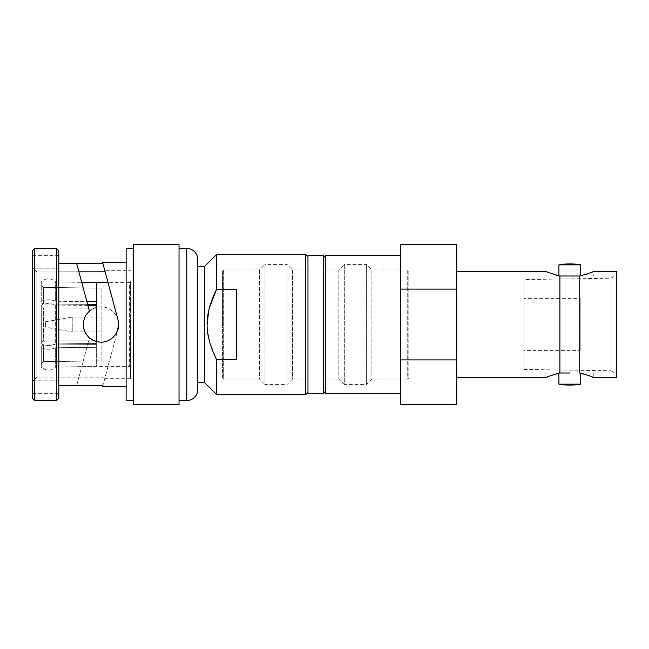 <?xml version="1.0" encoding="UTF-8"?>
<svg xmlns="http://www.w3.org/2000/svg" width="649" height="649" viewBox="0 0 649 649"><rect width="100%" height="100%" fill="white"/><g stroke="black" fill="none" stroke-linecap="round" stroke-linejoin="round"><path stroke-width="0.49" stroke-dasharray="3.25 2.43" d="M83.689 327.834L83.364 324.5C83.21 320.014 85.003 315.779 88.751 311.812C92.199 308.559 96.279 306.912 101.001 306.863C109.932 306.263 119.254 315.536 118.629 324.5C118.791 320.054 116.998 315.82 113.234 311.796C109.73 308.535 105.641 306.888 100.984 306.863C92.004 306.247 82.788 315.56 83.364 324.5C83.697 319.186 84.922 315.276 89.44 311.179L78.902 271.834L58.897 271.834L58.791 255.617L58.791 393.383L58.791 383.932L58.791 385.465L76.679 385.465L89.44 337.821L87.258 335.557M58.897 271.972L36.855 271.972L33.821 268.848L36.855 271.972L36.855 324.5L36.855 271.972L58.897 271.972L58.897 268.848L58.897 271.972M58.791 250.66L58.791 398.34M56.585 248.453L56.585 400.547M89.44 337.821C84.865 333.627 83.737 329.911 83.364 324.5C83.697 329.814 84.922 333.724 89.44 337.821L78.902 377.166L36.855 377.028L32.45 381.58L32.45 324.5L32.45 398.34M34.657 248.453L34.657 400.547M102.566 386.763L118.029 329.067L118.629 324.5L118.029 329.067L105.146 377.166L36.855 377.028L36.855 324.5L36.855 377.028L33.821 380.152L58.897 380.152L58.897 383.932L58.897 377.028L58.897 380.152L33.821 380.152L32.45 381.58L32.45 393.383L32.45 267.42L33.821 268.848L32.45 267.42L32.45 255.617L32.45 324.5L32.45 250.66M108.342 283.775L118.029 319.933L118.605 325.474M116.463 332.978L116.098 333.61M113.315 337.123L110.614 339.281M109.43 339.987L107.556 340.871M104.359 341.812L99.054 342.023M85.433 332.783L84.621 331.039M43.467 341.171L41.268 342.291L41.268 306.709L43.467 307.829L96.368 308.218L96.368 305.501L96.368 308.218L43.467 307.829L41.268 306.709L41.268 305.087L41.268 343.913C46.055 345.925 50.841 345.925 55.636 343.913L96.368 343.499L96.368 340.782L96.368 343.499L55.636 343.913C50.849 345.925 46.055 345.925 41.268 343.913L41.268 342.291L43.467 341.171L43.467 307.829L43.467 341.171L96.368 340.782L43.467 341.171M204.37 266.642L204.37 382.358M216.498 394.478L216.498 359.473L209.432 341.358M207.696 332.791L207.128 324.662M307.967 256.72L307.967 392.28L307.967 256.72M305.768 254.522L305.768 394.478M197.758 382.358L197.758 266.642M216.498 254.522L216.498 289.527L236.333 289.527L236.333 359.473L236.333 289.527L236.333 359.473L216.498 359.473M208.686 310.684L209.432 307.65M87.899 305.411L55.636 305.087C50.849 303.075 46.055 303.075 41.268 305.087C46.055 303.075 50.841 303.075 55.636 305.087L87.899 305.411M96.368 347.32L96.368 343.499L96.368 347.32L96.368 344.603L96.368 347.32L55.636 347.734C50.849 349.738 46.055 349.738 41.268 347.734L41.268 346.104L43.467 344.984L96.368 344.603L43.467 344.984L41.268 346.104L41.268 347.734C46.055 349.738 50.841 349.738 55.636 347.734L96.368 347.32L96.368 366.377L96.368 360.885L96.368 366.32L55.636 367.147L96.368 366.32L96.368 347.32M96.368 340.782L96.368 344.603L96.368 340.782M45.673 321.742L45.673 327.258L45.673 321.742L72.242 317.061L72.242 331.939L45.673 327.258M72.242 317.061L72.242 331.939L101.877 331.939L101.877 317.061L72.242 317.061M101.877 317.061L101.877 331.939M101.877 360.868L101.877 288.132L101.877 360.868L43.467 361.655L41.268 363.894L43.467 361.655L96.368 360.949M41.268 367.147L41.268 346.104L41.268 367.147C46.055 371.163 50.841 371.163 55.636 367.147C50.849 371.163 46.055 371.163 41.268 367.147L41.268 347.734L41.268 367.147M96.368 282.623L96.368 304.397L43.467 304.016L43.467 287.345L41.268 285.106L41.268 302.896L43.467 304.016L41.268 302.896L41.268 281.853C46.055 277.837 50.841 277.837 55.636 281.853L81.725 282.38L55.636 281.853C50.849 277.837 46.055 277.837 41.268 281.853L41.268 285.106L43.467 287.345L96.368 288.115L96.368 282.68L96.368 288.115L43.467 287.345L43.467 304.016L87.607 304.34M96.368 304.397L96.368 308.218L96.368 301.68L55.636 301.266L55.636 281.853L55.636 301.266C50.849 299.262 46.055 299.262 41.268 301.266L41.268 302.896L41.268 301.266C46.055 299.262 50.841 299.262 55.636 301.266L86.869 301.582M130.538 281.52L130.538 367.48L130.538 281.52L129.435 282.623L129.435 366.377L96.368 366.377M130.538 367.48L129.435 366.377L129.435 282.623L108.034 282.623M96.368 341.512L96.368 301.68M101.877 288.132L96.368 288.051M43.467 344.984L43.467 361.655L43.467 344.984M41.268 305.087L41.268 343.913L41.268 305.087M55.636 305.087L55.636 343.913L55.636 305.087M55.636 347.734L55.636 367.147L55.636 347.734M130.538 324.5L130.538 378.667L130.538 324.5M76.679 385.465L78.902 377.166M107.369 280.133L104.757 270.341L130.538 270.333M76.679 263.535L78.902 271.834L58.897 271.834L58.791 263.535L76.679 263.535M126.125 262.237L126.125 386.763L126.125 262.237M130.538 378.667L104.757 378.667L105.146 377.166L102.915 385.465M58.897 265.068L58.897 268.848L58.897 265.068M58.791 263.535L58.791 385.465M58.897 377.166L58.897 383.932L58.897 377.166M126.125 248.453L126.125 400.547M133.288 248.453L133.288 400.547L133.288 248.453M133.288 244.6L133.288 404.4M179.027 244.6L179.027 404.4M179.027 248.453L179.027 400.547L179.027 248.453M197.758 259.478L197.758 389.522M408.805 271.047L408.805 377.953L408.805 271.047L407.71 269.943L407.71 379.057L408.805 377.953M222.558 324.5L222.558 377.953L223.662 379.057L223.662 269.943L223.662 379.057L259.478 379.057L259.478 269.943L223.662 269.943L222.558 271.047L222.558 324.5M222.558 377.953L222.558 271.047M259.478 269.943L259.478 379.057L264.987 384.565L264.987 264.435L259.478 269.943M264.987 264.435L264.987 384.565L287.028 384.565L287.028 264.435L264.987 264.435M287.028 264.435L287.028 384.565L292.537 379.057L292.537 269.943L287.028 264.435M292.537 269.943L292.537 379.057L307.967 379.057L307.967 269.943L292.537 269.943M307.967 269.943L307.967 379.057M307.967 255.617L307.967 393.383M323.397 255.617L323.397 393.383M323.397 269.943L323.397 379.057L323.397 269.943L338.827 269.943L338.827 379.057L323.397 379.057M338.827 269.943L338.827 379.057L344.335 384.565L344.335 264.435L338.827 269.943M344.335 264.435L344.335 384.565L366.377 384.565L366.377 264.435L344.335 264.435M366.377 264.435L366.377 384.565L371.893 379.057L371.893 269.943L366.377 264.435M371.893 269.943L371.893 379.057L407.71 379.057L407.71 269.943L371.893 269.943M569.822 372.988L545.85 372.988L559.9 372.988L559.9 276.012L545.85 276.012L580.733 276.012L558.911 276.012M323.397 391.177L323.397 257.823L323.397 391.177M325.603 393.383L325.603 255.617M559.9 372.988L558.911 372.988M554.749 374.303L554.287 374.441M550.368 375.803L548.486 376.542M547.212 377.077L545.85 377.677L545.85 372.988M547.066 271.866L545.85 271.323L545.85 276.012M548.178 272.337L550.06 273.083M552.34 273.919L555.625 274.957M456.75 404.4L456.75 359.895L400.547 359.895L400.547 289.105L456.75 289.105L456.75 244.6M456.75 359.895L456.75 289.105M580.182 350.395L580.182 298.605L580.182 350.395L523.978 350.395L523.978 298.605L580.182 298.605M523.978 298.605L523.978 350.395M523.978 279.589L523.978 369.411L523.978 279.589L611.042 278.21L616.55 275.03L616.55 373.97L616.55 275.03M523.978 369.411L611.042 370.79L611.042 278.21L611.042 370.79L616.55 373.97M616.55 377.677L616.55 271.323M580.733 372.988L593.794 372.988L579.744 372.988L579.744 276.012L593.794 276.012L579.744 276.012L584.051 274.949M587.296 273.919L589.795 273.002M591.393 272.361L593.794 271.323L593.794 276.012M558.911 264.873L580.733 264.873M579.744 276.012L569.822 276.012M558.911 384.127L580.733 384.127M456.75 377.677L456.75 271.323L456.75 377.677M592.432 377.077L591.142 376.534M589.276 375.795L585.341 374.441M584.895 374.303L583.889 374.002M400.547 244.6L400.547 289.105M400.547 359.895L400.547 404.4M400.547 393.383L400.547 255.617L400.547 393.383M33.821 268.848L58.897 268.848L33.821 268.848M186.742 248.453L186.742 400.547M58.791 255.617L32.45 255.617M58.791 393.383L32.45 393.383M593.794 372.988L593.794 377.677"/><path stroke-width="0.97" d="M56.585 248.453L58.791 250.66L58.791 398.34L56.585 400.547L56.585 248.453L34.657 248.453L34.657 400.547L32.45 398.34L32.45 250.66L34.657 248.453M58.791 263.535L76.679 263.535L89.44 311.179C84.865 315.373 83.737 319.089 83.364 324.5C83.21 328.986 85.003 333.221 88.751 337.188C92.199 340.441 96.279 342.088 101.001 342.137C109.932 342.737 119.254 333.464 118.629 324.5L118.029 319.933L102.566 262.237L105.146 271.834L78.902 271.834M118.605 325.474L116.715 332.499M116.098 333.61L113.315 337.123M110.444 339.395L109.957 339.687M107.556 340.871L104.359 341.812M99.054 342.023L97.642 341.812M97.358 341.755L96.271 341.488M95.987 341.406L94.527 340.903M93.586 340.498L89.424 337.805M87.258 335.557L85.433 332.783M84.621 331.039L83.689 327.834M209.432 341.358L207.696 332.791M207.128 324.662L208.686 310.684M204.37 382.358L216.498 394.478L216.498 359.473L236.333 359.473L236.333 289.527L216.498 289.527L216.498 254.522L204.37 266.642L197.758 266.642L197.758 382.358L204.37 382.358L204.37 266.642M307.967 392.28L305.768 394.478L305.768 254.522L307.967 256.72M209.432 307.65L216.498 289.527C203.94 315.479 203.94 333.529 216.498 359.473M305.768 254.522L216.498 254.522M305.768 394.478L216.498 394.478M108.034 282.623L96.368 282.623L96.368 305.501L87.899 305.411L96.368 305.501L96.368 341.512M96.368 282.68L81.725 282.38L96.368 282.68M87.607 304.34L96.368 304.397M96.368 301.68L86.869 301.582M108.342 283.775L107.369 280.133M104.757 270.341L105.146 271.834M58.791 385.465L102.915 385.465L102.566 386.763L126.125 386.763M126.125 262.237L102.566 262.237M76.679 263.535L102.915 263.535M56.585 400.547L34.657 400.547M133.288 248.453L126.125 248.453L126.125 400.547L133.288 400.547M133.288 244.6L133.288 404.4L179.027 404.4L179.027 244.6L133.288 244.6M179.027 400.547L186.742 400.547A11.017 11.017 0 0 0 197.758 389.522L197.758 259.478A11.017 11.017 0 0 0 186.742 248.453L179.027 248.453M307.967 255.617L307.967 393.383L323.397 393.383L323.397 255.617L307.967 255.617M456.75 271.323L545.85 271.323C546.701 272.085 551.382 273.651 559.9 276.012L569.822 276.012L559.9 276.012L559.9 372.988L569.822 372.988M323.397 257.823L325.603 255.617L325.603 393.383L323.397 391.177M400.547 404.4L400.547 359.895L456.75 359.895L456.75 404.4L400.547 404.4M558.911 384.127L580.733 384.127A60.617 60.617 0 0 1 558.911 384.127L558.911 373.207L554.749 374.303M554.287 374.441L550.368 375.803M548.486 376.542L547.212 377.077M547.066 271.866L548.178 272.337M550.06 273.083L552.34 273.919M555.625 274.957L558.911 275.793L558.911 264.873L580.733 264.873A60.617 60.617 0 0 0 558.911 264.873M616.55 377.677L616.55 271.323L593.794 271.323C592.861 272.118 588.181 273.675 579.744 276.012L579.744 372.988C587.726 375.154 592.415 376.712 593.794 377.677L616.55 377.677M584.051 274.949L587.296 273.919M589.795 273.002L591.393 272.361M580.733 275.793L580.733 264.873M569.822 276.012L579.744 276.012M580.733 384.127L580.733 373.207L583.889 374.002M456.75 377.677L545.85 377.677C547.156 376.745 551.845 375.179 559.9 372.988M593.794 377.677L592.432 377.077M591.142 376.534L589.276 375.795M585.341 374.441L584.895 374.303M456.75 289.105L400.547 289.105L400.547 244.6L456.75 244.6L456.75 359.895M400.547 289.105L400.547 359.895M325.603 255.617L400.547 255.617M325.603 393.383L400.547 393.383M186.742 400.547L186.742 248.453"/></g></svg>
